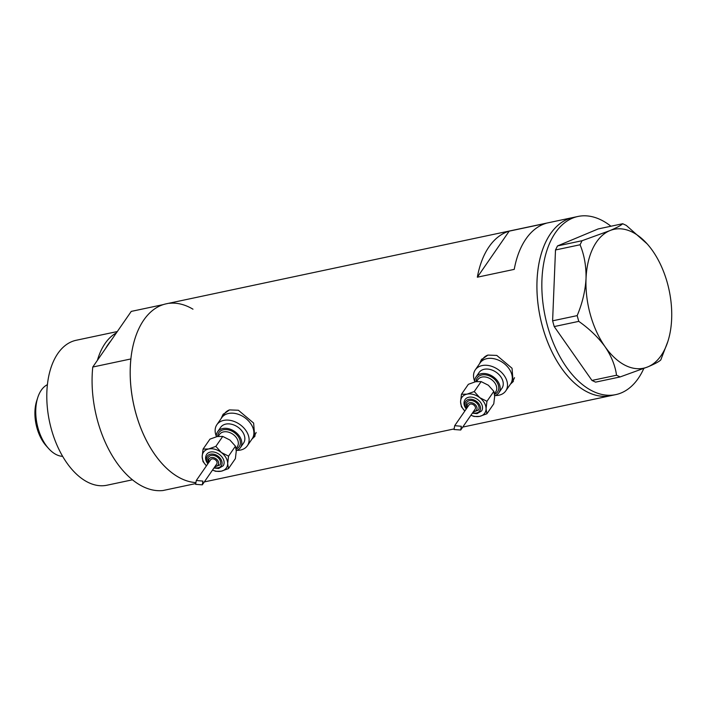 <?xml version="1.0" encoding="UTF-8"?>
<svg xmlns="http://www.w3.org/2000/svg" width="707" height="707" viewBox="0 0 707 707"><rect width="100%" height="100%" fill="white"/><g stroke="black" fill="none" stroke-linecap="round" stroke-linejoin="round"><path stroke-width="1.06" d="M495.192 395.531A18.523 13.23 -145.3 0 0 505.752 390.927L510.551 384.007A18.523 13.23 -145.3 0 0 510.074 370.335A18.523 13.23 -145.3 0 0 494.812 358.909A18.523 13.23 -145.3 0 0 480.08 362.93L482.908 358.847A18.523 13.23 -145.3 0 1 487.857 355.1M236.792 450.359A18.523 13.23 -145.3 0 0 247.353 445.755L252.143 438.826A18.523 13.23 -145.3 0 0 251.674 425.154A18.523 13.23 -145.3 0 0 236.412 413.736A18.523 13.23 -145.3 0 0 221.68 417.757L224.508 413.666A18.523 13.23 -145.3 0 1 229.457 409.919M510.445 384.148L513.096 381.674L512.036 368.25L496.791 355.427L487.936 355.082L481.361 359.722L479.567 363.672M511.179 383.088A19.292 13.787 -145.3 0 0 513.494 381.029M252.046 438.967L254.697 436.493L253.636 423.078L238.392 410.254L229.528 409.901L222.961 414.549L221.167 418.491M252.779 437.916A19.292 13.787 -145.3 0 0 255.094 435.848M477.34 277.197L514.236 269.376A91.062 52.822 -102 0 1 546.087 223.324L509.19 231.154A91.062 52.822 78 0 0 477.34 277.197L509.19 231.154M643.785 368.524A91.062 52.822 -102 0 1 621.285 392.898A91.062 52.822 -102 0 1 615.762 394.621A91.062 52.822 -102 0 1 546.299 321.349A91.062 52.822 -102 0 1 572.449 218.189A91.062 52.822 -102 0 1 577.964 216.466L573.041 217.509A91.062 52.822 78 0 0 555.702 358.988A91.062 52.822 78 0 0 610.848 395.664A91.062 52.822 -102 0 1 541.385 322.392A91.062 52.822 -102 0 1 567.527 219.232A91.062 52.822 -102 0 1 573.041 217.509L166.322 303.798A91.062 52.822 78 0 0 148.974 445.277A91.062 52.822 78 0 0 195.432 482.554A91.062 52.822 -102 0 1 130.901 358.944L92.767 367.03A91.062 52.822 -102 0 0 162.928 490.534L195.397 483.65M223.465 413.878A19.292 13.787 -145.3 0 0 222.307 416.838M247.353 445.755A18.523 13.23 -145.3 0 0 246.884 432.083A18.523 13.23 -145.3 0 0 231.613 420.665A18.523 13.23 -145.3 0 0 216.89 424.677L221.68 417.757A18.523 13.23 -145.3 0 1 236.412 413.736A18.523 13.23 -145.3 0 1 251.674 425.154A18.523 13.23 -145.3 0 1 252.143 438.826L254.971 434.743A18.523 13.23 -145.3 0 0 256.128 432.463M481.865 359.05A19.292 13.787 -145.3 0 0 480.716 362.019M505.752 390.927A18.523 13.23 -145.3 0 0 505.284 377.264A18.523 13.23 -145.3 0 0 490.022 365.837A18.523 13.23 -145.3 0 0 475.29 369.858L480.08 362.93A18.523 13.23 -145.3 0 1 494.812 358.909A18.523 13.23 -145.3 0 1 510.074 370.335A18.523 13.23 -145.3 0 1 510.551 384.007L513.37 379.915A18.523 13.23 -145.3 0 0 514.528 377.644M580.058 244.763C584.274 254.856 586.262 266.141 586.032 278.62C585.281 291.028 582.329 303.365 577.168 315.622L578.777 321.367C589.346 328.799 598.113 337.257 605.068 346.722C611.414 356.178 615.231 365.678 616.531 375.231L620.136 376.937L647.877 366.862C654.762 363.937 659.057 361.63 660.78 359.951L667.876 341.437A71 41.183 78 0 0 671.65 318.901A71 41.183 78 0 0 652.614 250.791A71 41.183 78 0 0 647.179 243.906A71 41.183 78 0 0 609.805 230.65L582.064 240.716L580.058 244.763L555.499 249.978L552.609 320.828L577.168 315.622M578.777 321.367L554.217 326.572L591.971 380.446L616.531 375.231M620.136 376.937L595.577 382.142L591.971 380.446M647.179 243.906L626.314 225.427L622.708 223.73C620.967 225.427 616.663 227.734 609.805 230.65A71 41.183 78 0 0 586.032 278.62A71 41.183 78 0 0 605.068 346.722A71 41.183 78 0 0 647.877 366.862A71 41.183 78 0 0 667.876 341.437M622.708 223.73L598.149 228.944L557.505 245.93L582.064 240.716M577.964 216.466A91.062 52.822 -102 0 1 610.945 226.231M555.499 249.978L557.505 245.93M554.217 326.572L552.609 320.828M110.699 341.119A72.141 41.846 78 0 0 105.599 348.489M97.416 360.314A74.085 42.977 -102 0 1 116.39 332.882M132.421 479.814L106.951 485.223A74.085 42.977 -102 0 1 62.083 455.379A74.085 42.977 -102 0 1 76.197 340.27L117.309 331.548M163.326 304.593L131.255 311.398L92.767 367.03M169.38 303.312A91.062 52.822 -102 0 1 192.976 309.189M48.553 448.459L46.22 445.852A32.725 18.983 -102 0 1 41.651 439.401A32.725 18.983 -102 0 1 36.684 400.904L37.754 397.581A37.047 21.484 78 0 0 43.374 441.159A37.047 21.484 78 0 0 48.553 448.459A37.047 21.484 78 0 0 62.64 456.342M47.431 384.652A37.047 21.484 78 0 0 37.754 397.581M472.347 413.188L477.031 413.648L481.573 410.97A10.031 7.167 -145.3 0 0 481.317 403.564A10.031 7.167 -145.3 0 0 473.045 397.378A10.031 7.167 -145.3 0 0 465.073 399.552C463.589 402.018 463.642 404.651 465.215 407.462L466.249 408.973M473.151 412.031L478.418 410.104A6.946 4.967 -145.3 0 0 478.241 404.978A6.946 4.967 -145.3 0 0 472.515 400.692A6.946 4.967 -145.3 0 0 467 402.203C465.975 402.955 466.001 404.828 467.062 407.824M470.924 415.239A13.893 9.925 -145.3 0 0 479.638 416.379A13.893 9.925 -145.3 0 0 486.062 408.787A13.893 9.925 -145.3 0 0 484.392 402.91A13.893 9.925 -145.3 0 0 479.753 397.67A13.893 9.925 -145.3 0 0 467.009 394.144A13.893 9.925 -145.3 0 0 460.575 401.735A13.893 9.925 -145.3 0 0 464.835 411.023M470.906 415.265L474.105 416.494L479.638 416.379L486.884 413.789L486.062 408.787L486.955 401.311L479.753 397.67L474.256 391.554L467.009 394.144L461.477 394.267L460.575 401.735L461.397 406.737L464.826 411.032M454.027 429.511L454.707 425.667L461.309 426.277L460.708 430.015L454.027 429.511M460.708 430.015L475.139 409.15A3.703 2.642 -145.3 0 0 475.042 406.41A3.703 2.642 -145.3 0 0 471.993 404.13A3.703 2.642 -145.3 0 0 469.05 404.934L454.707 425.667M494.661 395.717A13.893 9.925 -145.3 0 0 498.877 392.738A13.893 9.925 -145.3 0 0 498.523 382.487A13.893 9.925 -145.3 0 0 487.07 373.915A13.893 9.925 -145.3 0 0 476.023 376.937A13.893 9.925 -145.3 0 0 474.724 381.921M498.877 392.738L501.943 388.293A13.893 9.925 -145.3 0 0 501.59 378.051A13.893 9.925 -145.3 0 0 490.145 369.478A13.893 9.925 -145.3 0 0 479.099 372.492L476.023 376.937M475.29 369.858A18.523 13.23 -145.3 0 0 474.706 381.365M461.477 394.267L468.361 384.308L475.608 381.709L481.14 381.594L488.351 385.235L493.848 391.351L494.67 396.353L493.769 403.821L486.884 413.789M474.256 391.554L481.14 381.594M486.955 401.311L493.848 391.351M213.938 468.016L218.631 468.476L223.173 465.789A10.031 7.167 -145.3 0 0 222.917 458.392A10.031 7.167 -145.3 0 0 214.645 452.197A10.031 7.167 -145.3 0 0 206.674 454.38C205.189 456.837 205.242 459.47 206.815 462.281L207.849 463.801M214.742 466.85L220.018 464.923A6.946 4.967 -145.3 0 0 219.842 459.797A6.946 4.967 -145.3 0 0 214.115 455.511A6.946 4.967 -145.3 0 0 208.592 457.022C207.575 457.774 207.602 459.656 208.662 462.652M212.524 470.058A13.893 9.925 -145.3 0 0 221.238 471.198A13.893 9.925 -145.3 0 0 227.663 463.606A13.893 9.925 -145.3 0 0 225.993 457.738A13.893 9.925 -145.3 0 0 221.353 452.498A13.893 9.925 -145.3 0 0 208.609 448.972A13.893 9.925 -145.3 0 0 202.175 456.563A13.893 9.925 -145.3 0 0 206.435 465.842M212.507 470.084L215.697 471.322L221.238 471.198L228.485 468.608L227.663 463.606L228.555 456.139L221.353 452.498L215.856 446.382L208.609 448.972L203.068 449.086L202.175 456.563L202.997 461.565L206.426 465.851M195.627 484.339L196.307 480.486L202.9 481.105L202.299 484.843L195.627 484.339M202.299 484.843L216.74 463.969A3.703 2.642 -145.3 0 0 216.642 461.238A3.703 2.642 -145.3 0 0 213.594 458.949A3.703 2.642 -145.3 0 0 210.651 459.753L196.307 480.486M236.262 450.545A13.893 9.925 -145.3 0 0 240.477 447.558A13.893 9.925 -145.3 0 0 240.124 437.306A13.893 9.925 -145.3 0 0 228.67 428.742A13.893 9.925 -145.3 0 0 217.623 431.756A13.893 9.925 -145.3 0 0 216.324 436.74M240.477 447.558L243.544 443.121A13.893 9.925 -145.3 0 0 243.19 432.87A13.893 9.925 -145.3 0 0 231.746 424.297A13.893 9.925 -145.3 0 0 220.699 427.32L217.623 431.756M216.89 424.677A18.523 13.23 -145.3 0 0 216.307 436.184M203.068 449.086L209.961 439.127L217.208 436.537L222.74 436.413L229.952 440.063L235.449 446.179L236.262 451.172L235.369 458.649L228.485 468.608M215.856 446.382L222.74 436.413M228.555 456.139L235.449 446.179M476.129 381.612A12.346 8.82 34.7 0 1 484.631 374.754A12.346 8.82 34.7 0 1 497.286 382.752A12.346 8.82 34.7 0 1 494.555 394.259M494.476 393.666L495.722 391.872A10.808 7.715 -145.3 0 0 495.448 383.901A10.808 7.715 -145.3 0 0 486.54 377.229A10.808 7.715 -145.3 0 0 477.95 379.579L476.598 381.533M472.647 412.747A8.493 6.063 -145.3 0 0 479.426 411.324A8.493 6.063 -145.3 0 0 479.47 404.713A8.493 6.063 -145.3 0 0 468.847 399.358A8.493 6.063 -145.3 0 0 465.94 407.586A8.493 6.063 -145.3 0 0 466.558 408.531M473.54 411.456A5.4 3.862 -145.3 0 0 476.394 406.127A5.4 3.862 -145.3 0 0 469.996 402.654A5.4 3.862 -145.3 0 0 467.451 407.241M217.721 436.431A12.346 8.82 34.7 0 1 226.231 429.573A12.346 8.82 34.7 0 1 238.886 437.571A12.346 8.82 34.7 0 1 236.156 449.078M236.076 448.494L237.322 446.691A10.808 7.715 -145.3 0 0 237.048 438.72A10.808 7.715 -145.3 0 0 228.14 432.057A10.808 7.715 -145.3 0 0 219.55 434.398L218.198 436.352M214.248 467.566A8.493 6.063 -145.3 0 0 221.026 466.143A8.493 6.063 -145.3 0 0 221.07 459.541A8.493 6.063 -145.3 0 0 210.447 454.177A8.493 6.063 -145.3 0 0 207.54 462.405A8.493 6.063 -145.3 0 0 208.158 463.359M215.14 466.275A5.4 3.862 -145.3 0 0 217.995 460.946A5.4 3.862 -145.3 0 0 211.596 457.482A5.4 3.862 -145.3 0 0 209.051 462.069M204.332 481.918L453.832 428.981M462.732 427.09L615.762 394.621"/></g></svg>
